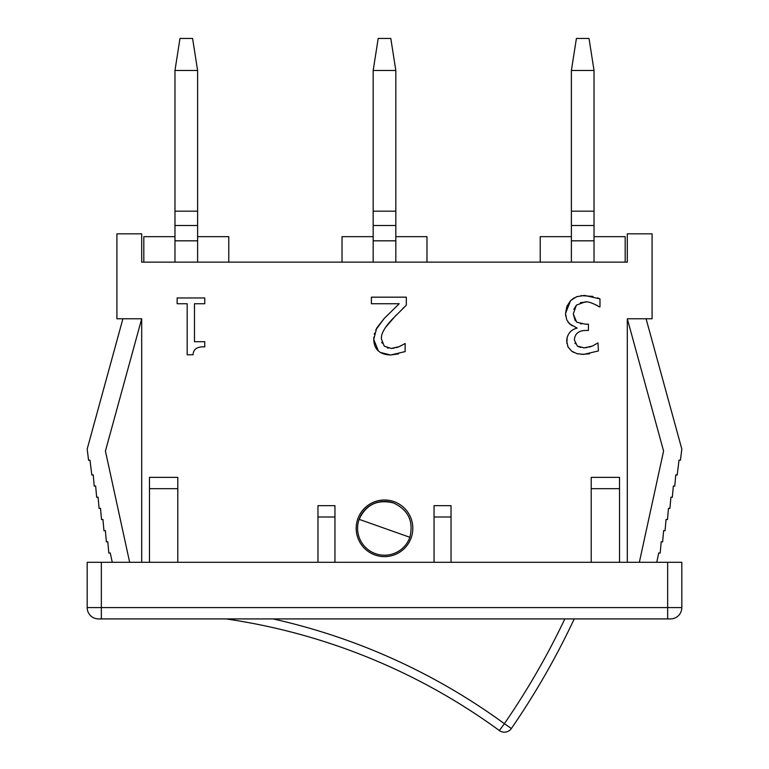 <?xml version="1.0" encoding="UTF-8"?>
<svg xmlns="http://www.w3.org/2000/svg" width="769" height="769" viewBox="0 0 769 769"><rect width="100%" height="100%" fill="white"/><g stroke="black" fill="none" stroke-linecap="round" stroke-linejoin="round"><path stroke-width="1.15" d="M576.414 38.45L571.386 70.488L571.386 211.177L594.033 211.177L594.033 70.488L589.016 38.45L576.414 38.45M594.033 70.488L571.386 70.488M594.033 262.142L594.033 211.177M571.386 211.177L571.386 262.142M378.194 38.45L373.176 70.488L373.176 211.177L395.824 211.177L395.824 70.488L390.806 38.45L378.194 38.45M395.824 70.488L373.176 70.488M395.824 262.142L395.824 211.177M373.176 211.177L373.176 262.142M179.984 38.45L174.967 70.488L174.967 211.177L197.614 211.177L197.614 70.488L192.586 38.45L179.984 38.45M197.614 70.488L174.967 70.488M197.614 262.142L197.614 211.177M174.967 211.177L174.967 262.142M204.756 303.745L204.756 297.959L177.13 297.959L177.13 303.745L187.184 303.745L187.184 354.778L193.057 354.778C193.317 349.088 197.22 346.454 204.756 346.886L204.756 341.696L194.48 341.696L194.48 303.745L204.756 303.745M597.965 342.897L592.361 346.069L584.238 347.857L577.356 346.108L574.376 339.965C574.818 333.708 578.653 330.535 585.891 330.459L588.42 330.459L588.42 324.172L585.209 324.172L576.673 322.153L573.27 313.944L576.394 305.13L584.978 301.957C587.804 301.313 592.62 302.967 599.436 306.918L599.983 306.918L599.983 298.891L584.517 295.402L576.558 296.728L570.569 300.631L566.868 306.341L565.561 313.387L566.666 319.673L569.512 323.855L577.125 328.075C570.761 329.786 567.272 334.015 566.666 340.744L567.945 346.819L571.713 351.202L576.923 353.634L583.642 354.413L598.426 350.933L597.965 342.897M597.436 305.639L592.909 303.524M586.161 301.996L580.297 302.698M576.394 305.13L573.885 309.378M573.27 313.944L575.25 320.808M580.451 323.739L581.624 323.932M574.943 343.128L575.202 343.656M577.356 346.108L580.682 347.501M583.392 347.838L586.834 347.655M589.275 347.107L592.361 346.069M589.467 353.836L581.412 354.346M578.307 353.961L576.923 353.634M573.664 352.385L571.713 351.202L568.012 346.944M566.868 343.387L567.157 337.178M574.943 328.738L577.125 328.075M571.982 325.7L567.955 322.048M565.734 316.184L565.561 313.387L570.569 300.631L574.222 297.814M576.558 296.728L577.288 296.469M581.104 295.613L592.966 296.43M597.494 297.814L599.983 298.891M396.218 347.675L399.207 346.646L391.171 348.434L384.24 346.137L381.443 339.023C380.866 334.006 384.596 327.277 392.642 318.837L406.32 305.206L406.32 297.17L371.398 297.17L371.398 303.736L399.207 303.736L384.24 318.424L376.675 328.103L373.734 339.437C374.07 349.395 379.703 354.586 390.623 354.999L405.128 351.596L405.128 343.522L399.207 346.646L402.302 345.079M391.171 348.434L394.026 348.184M387.316 347.857L388.287 348.126M381.857 342.272L382.183 343.205M396.218 315.021L385.836 327.065M406.32 305.206L402.456 308.869M375.666 330.084L384.24 318.424L399.207 303.736M378.367 350.943L373.734 339.437L373.83 337.187M374.292 334.188L374.513 333.285M398.582 353.875L390.623 354.999L380.357 352.452M405.128 351.596L404.581 351.856M412.818 528.313A28.318 28.318 0 0 1 370.341 552.834A28.318 28.318 0 0 1 370.341 503.791A28.318 28.318 0 0 1 412.818 528.313M149.474 477.347L149.474 488.671L177.793 488.671L177.793 477.347L149.474 477.347M177.793 562.293L177.793 488.671M591.207 477.347L591.207 488.671L619.526 488.671L619.526 477.347L591.207 477.347M619.526 562.293L619.526 488.671M434.052 505.656L434.052 516.989L451.038 516.989L451.038 505.656L434.052 505.656M451.038 562.293L451.038 516.989M317.962 505.656L317.962 516.989L334.948 516.989L334.948 505.656L317.962 505.656M334.948 562.293L334.948 516.989M317.962 562.293L317.962 516.989M434.052 562.293L434.052 516.989M141.688 562.293L141.688 318.779L116.917 318.779L116.917 233.834L141.688 233.834L141.688 262.142L627.312 262.142L627.312 233.834L652.083 233.834L652.083 318.779L627.312 318.779L627.312 562.293M591.207 562.293L591.207 488.671M149.474 562.293L149.474 488.671M681.815 607.597L681.815 562.293L87.185 562.293L87.185 607.597A11.324 11.324 0 0 0 98.509 618.92L670.491 618.92A11.324 11.324 0 0 0 681.815 607.597L101.345 607.597L101.345 618.92M656.726 562.293L658.773 552.921L660.187 553.046L661.205 541.761L662.609 541.895L663.637 530.61L665.041 530.735L666.06 519.46L667.473 519.584L668.492 508.309L669.905 508.434L670.924 497.149L672.337 497.283L673.356 485.998L674.759 486.123L675.788 474.848L677.191 475.021L679.027 460.093L680.43 460.266L681.815 449.029L646.095 318.779M627.312 318.779L663.58 451.047L639.347 562.293M112.274 562.293L110.227 552.921L108.814 553.046L107.795 541.761L106.391 541.895L105.363 530.61L103.959 530.735L102.94 519.46L101.527 519.584L100.508 508.309L99.095 508.434L98.076 497.149L96.663 497.283L95.644 485.998L94.241 486.123L93.212 474.848L91.809 475.021L89.973 460.093L88.57 460.266L87.185 449.029L122.905 318.779M141.688 318.779L105.42 451.047L129.653 562.293M228.768 262.142L228.768 236.66L197.614 236.66M426.978 262.142L426.978 236.66L395.824 236.66M625.187 262.142L625.187 236.66L594.033 236.66M143.813 262.142L143.813 236.66L174.967 236.66M342.022 262.142L342.022 236.66L373.176 236.66M571.386 236.66L540.232 236.66L540.232 262.142M359.142 519.344L409.858 537.291A26.896 26.896 0 0 1 375.522 553.67A26.896 26.896 0 0 1 359.142 519.344C366.111 504.512 377.56 499.052 393.478 502.955C408.301 509.924 413.77 521.372 409.858 537.291A26.896 26.896 0 0 1 375.522 553.67A26.896 26.896 0 0 1 359.142 519.344A26.896 26.896 0 0 1 393.478 502.955M574.232 618.92A768.635 768.635 0 0 1 511.375 728.512A8.497 8.497 0 0 1 499.36 730.55A8.497 8.497 0 0 0 511.375 728.512L504.377 723.696L499.36 730.55A612.326 612.326 0 0 0 226.067 618.92M594.033 240.822L571.386 240.822M395.824 240.822L373.176 240.822M197.614 240.822L174.967 240.822M667.655 618.92L667.655 562.293M101.345 562.293L101.345 607.597L87.185 607.597M564.84 618.92A760.137 760.137 0 0 1 504.377 723.696A620.823 620.823 0 0 0 273.024 618.92M594.033 225.519L571.386 225.519M395.824 225.519L373.176 225.519M197.614 225.519L174.967 225.519"/></g></svg>
